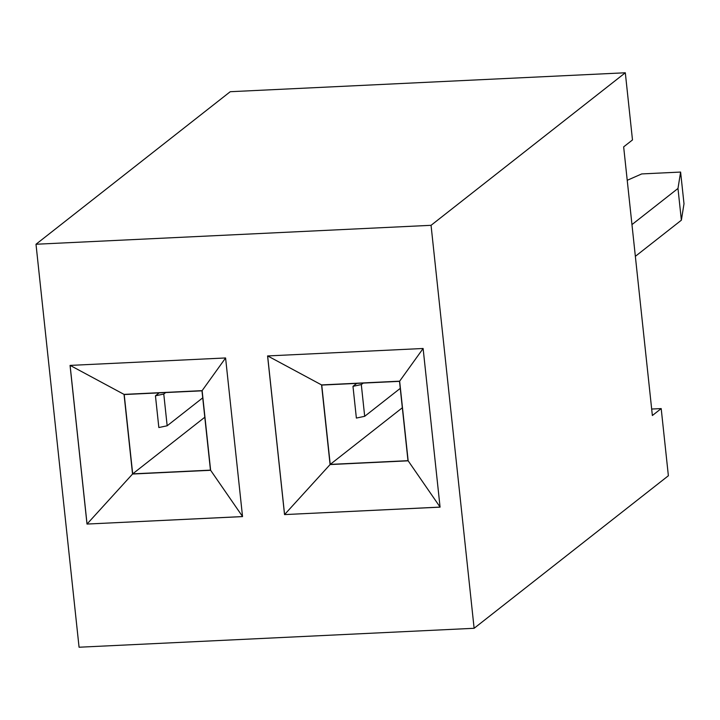 <?xml version="1.0" encoding="UTF-8"?>
<svg xmlns="http://www.w3.org/2000/svg" width="720" height="720" viewBox="0 0 720 720"><rect width="100%" height="100%" fill="white"/><g stroke="black" fill="none" stroke-linecap="round" stroke-linejoin="round"><path stroke-width="1.08" d="M79.065 647.226L474.12 628.29L431.055 225.315L36 244.251L79.065 647.226M651.672 409.041L661.194 408.582L668.376 475.749L474.12 628.29M661.194 408.582L652.365 415.521L623.655 146.871L632.484 139.941L625.311 72.774L230.247 91.71L36 244.251M625.311 72.774L431.055 225.315M440.073 507.141L423.117 348.489L267.579 355.941L284.535 514.593L440.073 507.141M87.003 524.061L242.541 516.6L225.585 357.957L70.056 365.409L87.003 524.061L242.541 516.573M284.535 514.593L440.064 507.105M267.633 355.941L284.58 514.557L330.084 464.562L408.159 460.818L399.645 381.177L321.57 384.921L330.084 464.562M70.101 365.4L87.048 524.025L132.552 474.03L210.627 470.286L202.122 390.645L124.038 394.389L132.552 474.03M631.962 224.595L677.979 188.46L680.607 172.062L641.727 173.925L627.228 180.297M635.355 256.329L681.372 220.194L684 203.787L680.607 172.062M440.055 507.024L408.159 460.818M423.117 348.507L399.645 381.177M267.678 355.932L321.57 384.921M242.532 516.483L210.627 470.286M70.155 365.4L124.038 394.389M225.594 357.975L202.122 390.645M677.979 188.46L681.372 220.194M321.741 385.074L330.219 464.4L407.988 460.674L399.51 381.348L321.741 385.074M124.209 394.542L132.687 473.868L210.456 470.133L201.978 390.816L124.209 394.542M330.219 464.4L402.336 407.763M356.724 383.4L352.98 386.334L356.373 418.068L364.689 416.313L400.257 388.377M132.687 473.868L204.804 417.231M159.192 392.859L155.448 395.802L158.841 427.536L167.166 425.781L202.734 397.845M352.98 386.334L361.305 384.579L363.204 383.085M361.305 384.579L364.689 416.313M155.448 395.802L163.773 394.047L165.672 392.553M163.773 394.047L167.166 425.781"/></g></svg>
